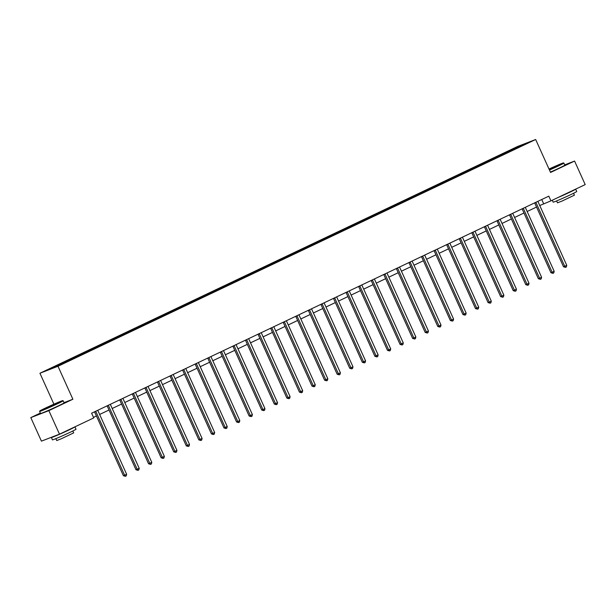 <?xml version="1.0" encoding="UTF-8"?>
<svg xmlns="http://www.w3.org/2000/svg" width="616" height="616" viewBox="0 0 616 616"><rect width="100%" height="100%" fill="white"/><g stroke="black" fill="none" stroke-linecap="round" stroke-linejoin="round"><path stroke-width="0.92" d="M40.348 413.067L30.8 417.602L41.426 441.141L59.49 434.172L93.748 417.91L91.615 413.205L548.817 196.157L550.943 200.862L585.2 184.6L574.574 161.061L564.695 164.872M53.915 404.196L39.94 373.242L517.609 146.469L535.666 139.501L57.996 366.266L39.94 373.242M520.274 145.684L47.917 369.923L70.825 359.867L515.769 148.633L527.689 142.82L520.274 145.684L520.327 146.308M66.459 361.122L66.967 361.538M74.197 357.449L74.705 357.865M79.033 355.155L79.541 355.571M86.771 351.482L87.279 351.898M91.607 349.18L92.115 349.603M99.345 345.507L99.854 345.93M104.181 343.212L104.689 343.628M111.919 339.539L112.428 339.955M116.755 337.245L117.263 337.66M124.494 333.572L125.002 333.988M129.329 331.277L129.837 331.693M137.068 327.604L137.576 328.02M141.903 325.302L142.411 325.725M149.642 321.629L150.15 322.053M154.477 319.334L154.986 319.75M162.216 315.661L162.724 316.077M167.052 313.367L167.56 313.783M174.79 309.694L175.298 310.11M179.626 307.399L180.134 307.815M187.364 303.719L187.872 304.142M192.207 301.424L192.708 301.848M199.938 297.751L200.446 298.167M204.781 295.457L205.282 295.873M212.52 291.784L213.02 292.2M217.356 289.489L217.856 289.905M225.094 285.816L225.595 286.232M229.93 283.514L230.43 283.938M237.668 279.841L238.169 280.265M242.504 277.546L243.012 277.962M250.242 273.874L250.743 274.289M255.078 271.579L255.586 271.995M262.816 267.906L263.325 268.322M267.652 265.611L268.16 266.027M275.39 261.939L275.899 262.354M280.226 259.636L280.734 260.06M287.965 255.963L288.473 256.387M292.8 253.669L293.308 254.085M300.539 249.996L301.047 250.412M305.374 247.701L305.882 248.117M313.113 244.028L313.621 244.444M317.948 241.734L318.457 242.15M325.687 238.053L326.195 238.477M330.522 235.759L331.031 236.182M338.261 232.086L338.769 232.501M343.097 229.791L343.605 230.207M350.835 226.118L351.343 226.534M355.671 223.824L356.179 224.239M363.409 220.151L363.917 220.566M368.245 217.848L368.753 218.272M375.983 214.175L376.491 214.599M380.819 211.881L381.327 212.297M388.557 208.208L389.066 208.624M393.393 205.913L393.901 206.329M401.132 202.24L401.64 202.656M405.975 199.946L406.475 200.362M413.706 196.273L414.214 196.689M418.549 193.971L419.049 194.394M426.287 190.298L426.788 190.721M431.123 188.003L431.623 188.419M438.862 184.33L439.362 184.746M443.697 182.036L444.198 182.451M451.436 178.363L451.936 178.779M456.271 176.068L456.779 176.484M464.01 172.395L464.51 172.811M468.845 170.093L469.353 170.517M476.584 166.42L477.092 166.836M481.419 164.126L481.928 164.541M489.158 160.453L489.666 160.868M493.993 158.158L494.502 158.574M501.732 154.485L502.24 154.901M506.568 152.191L507.076 152.606M30.8 417.602L48.857 410.633L59.49 434.172M48.857 410.633L72.881 399.23L57.996 366.266M535.666 139.501L550.55 172.457L574.574 161.061M539.739 205.528L550.943 200.862M93.501 417.378L96.435 415.985M99.63 414.468L109.009 410.01M112.204 408.493L121.591 404.042M124.779 402.525L134.165 398.075M137.36 396.558L146.739 392.107M149.934 390.59L159.313 386.132M162.509 384.615L171.887 380.164M175.083 378.648L184.461 374.197M187.657 372.68L197.035 368.222M200.231 366.705L209.609 362.254M212.805 360.737L222.184 356.287M225.379 354.77L234.758 350.319M237.953 348.802L247.332 344.344M250.527 342.827L259.906 338.377M263.101 336.86L272.48 332.409M275.675 330.892L285.054 326.442M288.25 324.925L297.628 320.466M300.824 318.949L310.202 314.499M313.398 312.982L322.784 308.531M325.972 307.014L335.358 302.564M338.554 301.047L347.932 296.589M351.128 295.072L360.506 290.621M363.702 289.104L373.08 284.654M376.276 283.137L385.655 278.678M388.85 277.161L398.229 272.711M401.424 271.194L410.803 266.743M413.998 265.226L423.377 260.776M426.572 259.259L435.951 254.801M439.146 253.284L448.525 248.833M451.721 247.316L461.099 242.866M464.295 241.349L473.673 236.898M476.869 235.381L486.247 230.923M489.443 229.406L498.821 224.956M502.017 223.439L511.395 218.988M514.591 217.471L523.97 213.013M527.165 211.496L536.551 207.045M61.623 363.417L62.131 363.833M541.741 199.515L543.62 203.688M504.789 152.876L505.089 153.546M492.215 158.843L492.515 159.513M479.641 164.811L479.941 165.488M467.059 170.786L467.367 171.456M454.485 176.754L454.793 177.423M441.911 182.721L442.219 183.391M429.337 188.689L429.645 189.366M416.762 194.664L417.07 195.334M404.188 200.631L404.496 201.301M391.614 206.599L391.922 207.276M379.04 212.574L379.34 213.244M366.466 218.541L366.766 219.211M353.892 224.509L354.192 225.179M341.318 230.476L341.618 231.154M328.744 236.452L329.044 237.121M316.17 242.419L316.47 243.089M303.596 248.387L303.896 249.056M291.022 254.354L291.322 255.032M278.447 260.329L278.748 260.999M265.873 266.297L266.174 266.967M253.291 272.264L253.6 272.942M240.717 278.232L241.025 278.909M228.143 284.207L228.451 284.877M215.569 290.175L215.877 290.844M202.995 296.142L203.303 296.82M190.421 302.117L190.729 302.787M177.847 308.085L178.155 308.755M165.273 314.052L165.573 314.722M152.699 320.02L152.999 320.697M140.125 325.995L140.425 326.665M127.551 331.962L127.851 332.632M114.976 337.93L115.277 338.6M102.402 343.897L102.703 344.575M89.828 349.873L90.129 350.543M77.254 355.84L77.554 356.51M64.68 361.808L64.98 362.485M72.881 399.23L64.002 402.656M535.951 202.541L534.727 203.018L563.509 266.767L564.733 266.297L535.951 202.541A1.032 0.893 68.9 0 0 535.82 202.325M566.751 265.342L566.327 266.99L565.527 267.375L564.733 266.297L566.751 265.342L537.961 201.586A1.032 0.893 68.9 0 1 537.884 201.347M565.527 267.375L563.509 266.767M549.326 169.754A12.613 0.408 -24.3 0 0 557.942 165.82A12.613 0.408 -24.3 0 0 563.471 162.917A12.613 0.408 -24.3 0 0 549.002 169.03M563.471 162.917L563.879 163.078A12.921 0.424 155.7 0 1 563.886 163.086A12.921 0.424 155.7 0 1 558.212 166.05A12.921 0.424 155.7 0 1 549.464 170.047M549.087 169.231L557.734 165.535L549.241 169.554M555.617 166.659L549.226 169.523M575.598 189.158A12.921 0.424 155.7 0 1 575.667 189.166L576.73 191.522A12.921 0.424 155.7 0 1 571.055 194.487A12.921 0.424 155.7 0 1 559.243 199.823A12.921 0.424 155.7 0 1 553.176 202.156L552.298 200.215M575.667 189.166A12.921 0.424 155.7 0 1 569.993 192.13A12.921 0.424 155.7 0 1 557.349 197.821M573.55 193.278L574.412 195.18L561.823 201.155L557.449 202.833L556.595 200.939M563.886 163.086L564.826 165.157A12.921 0.424 155.7 0 1 559.151 168.122A12.921 0.424 155.7 0 1 550.396 172.118M569.915 191.853L563.032 195.126M57.211 403.534A12.613 0.408 -24.3 0 0 62.74 400.631A12.613 0.408 -24.3 0 0 45.307 408.131A12.613 0.408 -24.3 0 0 39.763 411.003A12.613 0.408 -24.3 0 0 45.522 408.808A12.613 0.408 -24.3 0 0 57.211 403.534M62.74 400.631L63.155 400.785A12.921 0.424 155.7 0 1 63.163 400.793A12.921 0.424 155.7 0 1 57.488 403.757A12.921 0.424 155.7 0 1 45.676 409.093A12.921 0.424 155.7 0 1 39.609 411.434A12.921 0.424 155.7 0 1 39.609 411.419L39.763 411.003M54.239 404.681L45.515 408.431L54.239 404.681M54.893 404.365L47.763 407.584M74.875 426.865A12.921 0.424 155.7 0 1 74.944 426.88L76.007 429.237A12.921 0.424 155.7 0 1 70.332 432.201A12.921 0.424 155.7 0 1 58.52 437.529A12.921 0.424 155.7 0 1 52.452 439.87L51.39 437.514A12.921 0.424 155.7 0 1 52.121 437.013M74.944 426.88A12.921 0.424 155.7 0 1 69.261 429.845A12.921 0.424 155.7 0 1 57.457 435.173A12.921 0.424 155.7 0 1 51.39 437.514M72.827 430.992L73.689 432.886L61.099 438.862L56.726 440.548L55.871 438.646M63.163 400.793L64.103 402.864A12.921 0.424 155.7 0 1 58.42 405.828A12.921 0.424 155.7 0 1 46.616 411.165A12.921 0.424 155.7 0 1 40.548 413.505L39.609 411.434M69.192 429.568L62.308 432.832M523.377 208.516L522.152 208.986L550.935 272.734L552.159 272.264L523.377 208.516A1.032 0.893 68.9 0 0 523.246 208.293M554.177 271.31L553.753 272.965L552.952 273.342L552.159 272.264L554.177 271.31L525.386 207.554A1.032 0.893 68.9 0 1 525.309 207.315M552.952 273.342L550.935 272.734M510.795 214.484L509.578 214.953L538.361 278.709L539.585 278.232L510.795 214.484A1.032 0.893 68.9 0 0 510.672 214.26M541.595 277.277L541.179 278.933L540.378 279.317L539.585 278.232L541.595 277.277L512.812 213.529A1.032 0.893 68.9 0 1 512.735 213.282M540.378 279.317L538.361 278.709M498.221 220.451L497.004 220.921L525.787 284.677L527.011 284.207L498.221 220.451A1.032 0.893 68.9 0 0 498.098 220.235M529.021 283.245L528.605 284.9L527.797 285.285L527.011 284.207L529.021 283.245L500.238 219.496A1.032 0.893 68.9 0 1 500.161 219.25M527.797 285.285L525.787 284.677M485.647 226.426L484.43 226.896L513.213 290.644L514.437 290.175L485.647 226.426A1.032 0.893 68.9 0 0 485.523 226.203M516.447 289.22L516.031 290.868L515.222 291.252L514.437 290.175L516.447 289.22L487.664 225.464A1.032 0.893 68.9 0 1 487.587 225.225M515.222 291.252L513.213 290.644M473.073 232.394L471.856 232.863L500.639 296.612L501.863 296.142L473.073 232.394A1.032 0.893 68.9 0 0 472.949 232.17M503.873 295.187L503.457 296.843L502.648 297.22L501.863 296.142L503.873 295.187L475.09 231.439A1.032 0.893 68.9 0 1 475.013 231.192M502.648 297.22L500.639 296.612M460.498 238.361L459.282 238.831L488.065 302.587L489.289 302.117L460.498 238.361A1.032 0.893 68.9 0 0 460.368 238.146M491.298 301.155L490.883 302.81L490.074 303.195L489.289 302.117L491.298 301.155L462.516 237.406A1.032 0.893 68.9 0 1 462.439 237.16M490.074 303.195L488.065 302.587M447.924 244.329L446.708 244.806L475.49 308.554L476.707 308.085L447.924 244.329A1.032 0.893 68.9 0 0 447.793 244.113M478.724 307.13L478.309 308.778L477.5 309.163L476.707 308.085L478.724 307.13L449.942 243.374A1.032 0.893 68.9 0 1 449.865 243.135M477.5 309.163L475.49 308.554M435.35 250.304L434.134 250.774L462.916 314.522L464.133 314.052L435.35 250.304A1.032 0.893 68.9 0 0 435.219 250.081M466.15 313.097L465.735 314.745L464.926 315.13L464.133 314.052L466.15 313.097L437.368 249.341A1.032 0.893 68.9 0 1 437.283 249.103M464.926 315.13L462.916 314.522M422.776 256.271L421.56 256.741L450.342 320.497L451.559 320.02L422.776 256.271A1.032 0.893 68.9 0 0 422.645 256.048M453.576 319.065L453.16 320.72L452.352 321.098L451.559 320.02L453.576 319.065L424.794 255.317A1.032 0.893 68.9 0 1 424.709 255.07M452.352 321.098L450.342 320.497M410.202 262.239L408.986 262.709L437.768 326.465L438.985 325.995L410.202 262.239A1.032 0.893 68.9 0 0 410.071 262.023M441.002 325.032L440.586 326.688L439.778 327.073L438.985 325.995L441.002 325.032L412.22 261.284A1.032 0.893 68.9 0 1 412.135 261.038M439.778 327.073L437.768 326.465M397.628 268.206L396.404 268.684L425.194 332.432L426.411 331.962L397.628 268.206A1.032 0.893 68.9 0 0 397.497 267.991M428.428 331.008L428.012 332.655L427.204 333.04L426.411 331.962L428.428 331.008L399.645 267.252A1.032 0.893 68.9 0 1 399.561 267.013M427.204 333.04L425.194 332.432M385.054 274.182L383.83 274.651L412.62 338.4L413.837 337.93L385.054 274.182A1.032 0.893 68.9 0 0 384.923 273.958M415.854 336.975L415.438 338.631L414.63 339.008L413.837 337.93L415.854 336.975L387.071 273.219A1.032 0.893 68.9 0 1 386.987 272.98M414.63 339.008L412.62 338.4M372.48 280.149L371.255 280.619L400.046 344.375L401.262 343.897L372.48 280.149A1.032 0.893 68.9 0 0 372.349 279.926M403.28 342.943L402.864 344.598L402.055 344.975L401.262 343.897L403.28 342.943L374.497 279.194A1.032 0.893 68.9 0 1 374.413 278.948M402.055 344.975L400.046 344.375M359.906 286.117L358.681 286.586L387.472 350.342L388.688 349.873L359.906 286.117A1.032 0.893 68.9 0 0 359.775 285.901M390.706 348.91L390.29 350.566L389.481 350.951L388.688 349.873L390.706 348.91L361.915 285.162A1.032 0.893 68.9 0 1 361.838 284.915M389.481 350.951L387.472 350.342M347.332 292.084L346.107 292.562L374.898 356.31L376.114 355.84L347.332 292.084A1.032 0.893 68.9 0 0 347.201 291.869M378.132 354.885L377.708 356.533L376.907 356.918L376.114 355.84L378.132 354.885L349.341 291.129A1.032 0.893 68.9 0 1 349.264 290.891M376.907 356.918L374.898 356.31M334.757 298.059L333.533 298.529L362.316 362.277L363.54 361.808L334.757 298.059A1.032 0.893 68.9 0 0 334.627 297.836M365.558 360.853L365.134 362.508L364.333 362.886L363.54 361.808L365.558 360.853L336.767 297.105A1.032 0.893 68.9 0 1 336.69 296.858M364.333 362.886L362.316 362.277M322.183 304.027L320.959 304.497L349.742 368.252L350.966 367.775L322.183 304.027A1.032 0.893 68.9 0 0 322.053 303.811M352.983 366.82L352.56 368.476L351.759 368.861L350.966 367.775L352.983 366.82L324.193 303.072A1.032 0.893 68.9 0 1 324.116 302.826M351.759 368.861L349.742 368.252M309.602 309.994L308.385 310.464L337.168 374.22L338.392 373.75L309.602 309.994A1.032 0.893 68.9 0 0 309.478 309.779M340.409 372.796L339.986 374.443L339.185 374.828L338.392 373.75L340.409 372.796L311.619 309.04A1.032 0.893 68.9 0 1 311.542 308.801M339.185 374.828L337.168 374.22M297.028 315.97L295.811 316.439L324.594 380.188L325.818 379.718L297.028 315.97A1.032 0.893 68.9 0 0 296.904 315.746M327.827 378.763L327.412 380.411L326.611 380.796L325.818 379.718L327.827 378.763L299.045 315.007A1.032 0.893 68.9 0 1 298.968 314.768M326.611 380.796L324.594 380.188M284.453 321.937L283.237 322.407L312.019 386.155L313.244 385.685L284.453 321.937A1.032 0.893 68.9 0 0 284.33 321.714M315.253 384.731L314.838 386.386L314.029 386.763L313.244 385.685L315.253 384.731L286.471 320.982A1.032 0.893 68.9 0 1 286.394 320.736M314.029 386.763L312.019 386.155M271.879 327.905L270.663 328.374L299.445 392.13L300.67 391.661L271.879 327.905A1.032 0.893 68.9 0 0 271.756 327.689M302.679 390.698L302.264 392.353L301.455 392.739L300.67 391.661L302.679 390.698L273.897 326.95A1.032 0.893 68.9 0 1 273.82 326.703M301.455 392.739L299.445 392.13M259.305 333.872L258.089 334.349L286.871 398.098L288.096 397.628L259.305 333.872A1.032 0.893 68.9 0 0 259.174 333.656M290.105 396.673L289.689 398.321L288.881 398.706L288.096 397.628L290.105 396.673L261.323 332.917A1.032 0.893 68.9 0 1 261.246 332.679M288.881 398.706L286.871 398.098M246.731 339.847L245.515 340.317L274.297 404.065L275.521 403.596L246.731 339.847A1.032 0.893 68.9 0 0 246.6 339.624M277.531 402.641L277.115 404.288L276.307 404.673L275.521 403.596L277.531 402.641L248.749 338.885A1.032 0.893 68.9 0 1 248.672 338.646M276.307 404.673L274.297 404.065M234.157 345.815L232.94 346.284L261.723 410.04L262.94 409.563L234.157 345.815A1.032 0.893 68.9 0 0 234.026 345.591M264.957 408.608L264.541 410.264L263.733 410.641L262.94 409.563L264.957 408.608L236.174 344.86A1.032 0.893 68.9 0 1 236.09 344.614M263.733 410.641L261.723 410.04M221.583 351.782L220.366 352.252L249.149 416.008L250.365 415.538L221.583 351.782A1.032 0.893 68.9 0 0 221.452 351.567M252.383 414.576L251.967 416.231L251.159 416.616L250.365 415.538L252.383 414.576L223.6 350.827A1.032 0.893 68.9 0 1 223.516 350.581M251.159 416.616L249.149 416.008M209.009 357.75L207.792 358.227L236.575 421.975L237.791 421.506L209.009 357.75A1.032 0.893 68.9 0 0 208.878 357.534M239.809 420.551L239.393 422.199L238.585 422.584L237.791 421.506L239.809 420.551L211.026 356.795A1.032 0.893 68.9 0 1 210.941 356.556M238.585 422.584L236.575 421.975M196.435 363.725L195.218 364.195L224.001 427.943L225.217 427.473L196.435 363.725A1.032 0.893 68.9 0 0 196.304 363.502M227.235 426.518L226.819 428.174L226.01 428.551L225.217 427.473L227.235 426.518L198.452 362.762A1.032 0.893 68.9 0 1 198.367 362.524M226.01 428.551L224.001 427.943M183.861 369.692L182.636 370.162L211.427 433.918L212.643 433.441L183.861 369.692A1.032 0.893 68.9 0 0 183.73 369.469M214.661 432.486L214.245 434.141L213.436 434.526L212.643 433.441L214.661 432.486L185.878 368.738A1.032 0.893 68.9 0 1 185.793 368.491M213.436 434.526L211.427 433.918M171.286 375.66L170.062 376.13L198.852 439.886L200.069 439.416L171.286 375.66A1.032 0.893 68.9 0 0 171.156 375.444M202.087 438.453L201.671 440.109L200.862 440.494L200.069 439.416L202.087 438.453L173.304 374.705A1.032 0.893 68.9 0 1 173.219 374.459M200.862 440.494L198.852 439.886M158.712 381.635L157.488 382.105L186.278 445.853L187.495 445.383L158.712 381.635A1.032 0.893 68.9 0 0 158.582 381.412M189.512 444.429L189.097 446.076L188.288 446.461L187.495 445.383L189.512 444.429L160.722 380.673A1.032 0.893 68.9 0 1 160.645 380.434M188.288 446.461L186.278 445.853M146.138 387.603L144.914 388.072L173.704 451.821L174.921 451.351L146.138 387.603A1.032 0.893 68.9 0 0 146.007 387.379M176.938 450.396L176.515 452.052L175.714 452.429L174.921 451.351L176.938 450.396L148.148 386.648A1.032 0.893 68.9 0 1 148.071 386.401M175.714 452.429L173.704 451.821M133.564 393.57L132.34 394.04L161.13 457.796L162.347 457.326L133.564 393.57A1.032 0.893 68.9 0 0 133.433 393.355M164.364 456.364L163.941 458.019L163.14 458.404L162.347 457.326L164.364 456.364L135.574 392.615A1.032 0.893 68.9 0 1 135.497 392.369M163.14 458.404L161.13 457.796M120.99 399.538L119.766 400.015L148.548 463.763L149.773 463.294L120.99 399.538A1.032 0.893 68.9 0 0 120.859 399.322M151.79 462.339L151.367 463.987L150.566 464.372L149.773 463.294L151.79 462.339L123 398.583A1.032 0.893 68.9 0 1 122.923 398.344M150.566 464.372L148.548 463.763M108.416 405.513L107.192 405.983L135.974 469.731L137.199 469.261L108.416 405.513A1.032 0.893 68.9 0 0 108.285 405.29M139.216 468.306L138.792 469.954L137.992 470.339L137.199 469.261L139.216 468.306L110.426 404.55A1.032 0.893 68.9 0 1 110.349 404.312M137.992 470.339L135.974 469.731M95.834 411.48L94.618 411.95L123.4 475.706L124.624 475.229L95.834 411.48A1.032 0.893 68.9 0 0 95.711 411.257M126.642 474.274L126.218 475.929L125.418 476.307L124.624 475.229L126.642 474.274L97.852 410.525A1.032 0.893 68.9 0 1 97.775 410.279M125.418 476.307L123.4 475.706"/></g></svg>
